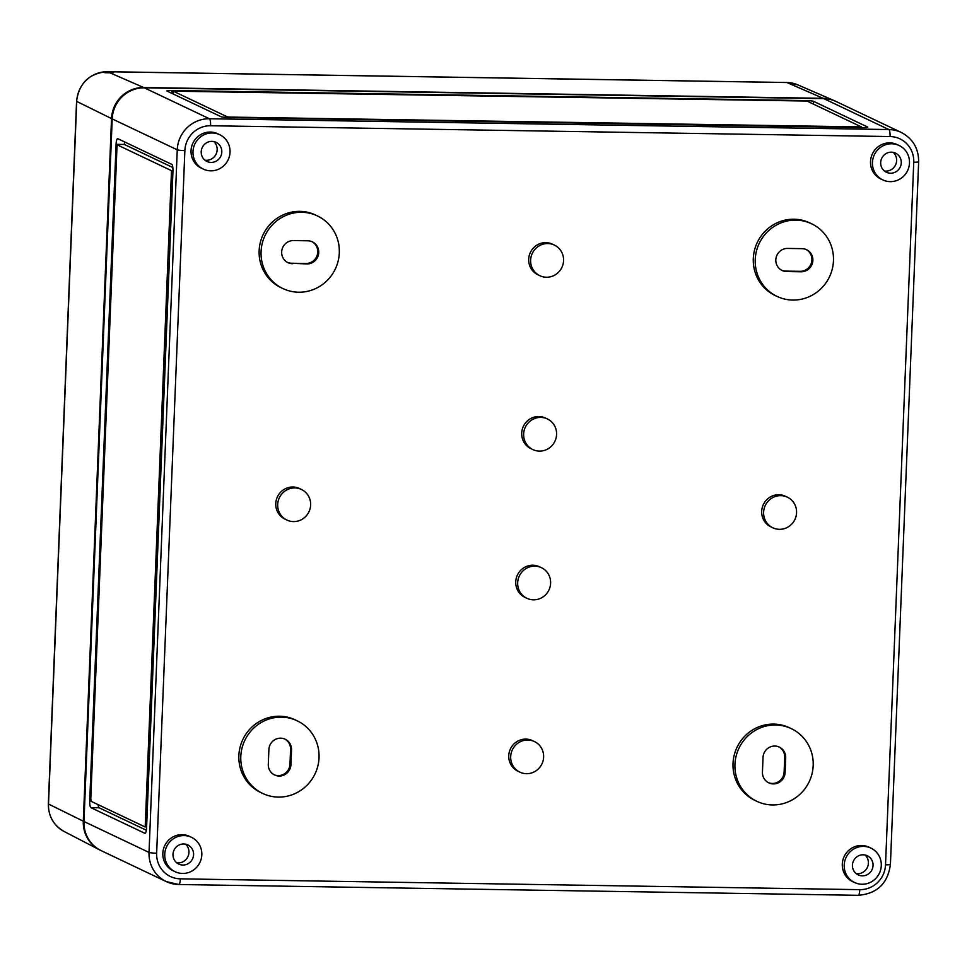 <?xml version="1.0" encoding="UTF-8"?>
<svg xmlns="http://www.w3.org/2000/svg" width="967" height="967" viewBox="0 0 967 967"><rect width="100%" height="100%" fill="white"/><g stroke="black" fill="none" stroke-linecap="round" stroke-linejoin="round"><path stroke-width="1.45" d="M858.116 895.273A6.346 1.463 -89.1 0 0 858.261 895.309L178.798 884.503A6.346 1.463 -89.1 0 1 178.641 884.467A31.742 30.714 -64.6 0 1 166.288 881.59L101.245 850.682A31.742 30.714 -64.6 0 1 83.984 821.515L112.196 118.905A31.742 30.714 -64.6 0 1 144.349 87.84L823.824 98.646A31.742 30.714 -64.6 0 1 836.177 101.535L901.22 132.431A31.742 30.714 115.4 0 0 888.866 129.554L823.824 98.646M844.215 865.03A19.05 18.433 -64.6 0 1 870.929 848.119A19.05 18.433 -64.6 0 1 879.402 873.225A19.05 18.433 -64.6 0 1 854.574 882.52A19.05 18.433 -64.6 0 1 844.215 865.03M873.044 865.489A10.577 10.238 115.4 0 0 853.498 860.932A10.577 10.238 115.4 0 0 858.527 875.026A10.577 10.238 115.4 0 0 873.044 865.489M867.58 127.003L813.61 101.366A6.346 0.641 2.3 0 0 805.982 100.58L171.824 90.487A6.346 0.641 2.3 0 0 166.916 90.922A6.346 0.641 2.3 0 0 167.086 91.079L221.056 116.717A6.346 0.641 2.3 0 0 228.671 117.503L862.842 127.596A6.346 0.641 2.3 0 0 867.737 127.16A6.346 0.641 2.3 0 0 867.58 127.003L867.568 127.306M117.793 138.704A6.346 1.463 -89.1 0 0 117.636 138.668A6.346 1.463 -89.1 0 0 116.088 144.337L89.726 800.664A6.346 1.463 -89.1 0 0 90.922 807.663L144.881 833.3A6.346 1.463 -89.1 0 0 145.038 833.336A6.346 1.463 -89.1 0 0 146.585 827.679L172.948 171.34A6.346 1.463 -89.1 0 0 171.751 164.354L117.793 138.704M854.574 882.52L852.652 881.614A19.05 18.433 -64.6 0 1 842.293 864.111A19.05 18.433 -64.6 0 1 868.995 847.201L870.929 848.119M882.798 179.91L880.864 179.004A19.05 18.433 -64.6 0 1 870.518 161.501A19.05 18.433 -64.6 0 1 897.219 144.591L899.141 145.509A19.05 18.433 -64.6 0 1 907.614 170.615A19.05 18.433 -64.6 0 1 882.798 179.91A19.05 18.433 -64.6 0 1 872.439 162.42A19.05 18.433 -64.6 0 1 899.141 145.509M756.81 801.292L754.889 800.374A40.215 38.91 -64.6 0 1 733.022 763.434A40.215 38.91 -64.6 0 1 789.398 727.74L791.32 728.659A40.215 38.91 -64.6 0 1 809.21 781.674A40.215 38.91 -64.6 0 1 756.81 801.292A40.215 38.91 -64.6 0 1 734.944 764.353A40.215 38.91 -64.6 0 1 791.32 728.659M777.093 296.422L775.159 295.515A40.215 38.91 -64.6 0 1 753.293 258.564A40.215 38.91 -64.6 0 1 809.669 222.869L811.603 223.788A40.215 38.91 -64.6 0 1 829.493 276.804A40.215 38.91 -64.6 0 1 777.093 296.422A40.215 38.91 -64.6 0 1 755.227 259.482A40.215 38.91 -64.6 0 1 811.603 223.788M772.826 527.764L770.892 526.858A16.935 16.379 -64.6 0 1 761.694 511.301A16.935 16.379 -64.6 0 1 785.422 496.264L787.356 497.183A16.935 16.379 -64.6 0 1 794.886 519.509A16.935 16.379 -64.6 0 1 763.616 512.22A16.935 16.379 -64.6 0 1 787.356 497.183M526.882 598.271L524.948 597.352A16.935 16.379 -64.6 0 1 515.737 581.796A16.935 16.379 -64.6 0 1 539.477 566.771L541.411 567.677A16.935 16.379 -64.6 0 1 548.942 590.003A16.935 16.379 -64.6 0 1 517.671 582.714A16.935 16.379 -64.6 0 1 541.411 567.677M519.895 772.137L517.961 771.219A16.935 16.379 -64.6 0 1 508.763 755.662A16.935 16.379 -64.6 0 1 532.503 740.637L534.425 741.544A16.935 16.379 -64.6 0 1 541.955 763.87A16.935 16.379 -64.6 0 1 510.685 756.581A16.935 16.379 -64.6 0 1 534.425 741.544M539.828 275.68L537.906 274.761A16.935 16.379 -64.6 0 1 528.695 259.204A16.935 16.379 -64.6 0 1 552.435 244.18L554.369 245.086A16.935 16.379 -64.6 0 1 561.9 267.412A16.935 16.379 -64.6 0 1 530.629 260.123A16.935 16.379 -64.6 0 1 554.369 245.086M532.853 449.546L530.919 448.628A16.935 16.379 -64.6 0 1 521.721 433.071A16.935 16.379 -64.6 0 1 545.448 418.046L547.382 418.953A16.935 16.379 -64.6 0 1 554.913 441.278A16.935 16.379 -64.6 0 1 523.643 433.99A16.935 16.379 -64.6 0 1 547.382 418.953M262.661 793.436L260.727 792.517A40.215 38.91 -64.6 0 1 238.861 755.578A40.215 38.91 -64.6 0 1 295.237 719.883L297.171 720.802A40.215 38.91 -64.6 0 1 315.061 773.818A40.215 38.91 -64.6 0 1 262.661 793.436A40.215 38.91 -64.6 0 1 240.795 756.496A40.215 38.91 -64.6 0 1 297.171 720.802M282.932 288.565L281.01 287.646A40.215 38.91 -64.6 0 1 259.144 250.707A40.215 38.91 -64.6 0 1 315.52 215.012L317.442 215.931A40.215 38.91 -64.6 0 1 335.331 268.947A40.215 38.91 -64.6 0 1 282.932 288.565A40.215 38.91 -64.6 0 1 261.066 251.625A40.215 38.91 -64.6 0 1 317.442 215.931M286.909 520.041L284.975 519.122A16.935 16.379 -64.6 0 1 275.764 503.565A16.935 16.379 -64.6 0 1 299.504 488.54L301.438 489.459A16.935 16.379 -64.6 0 1 308.969 511.773A16.935 16.379 -64.6 0 1 277.698 504.484A16.935 16.379 -64.6 0 1 301.438 489.459M175.112 871.714L173.19 870.796A19.05 18.433 -64.6 0 1 162.831 853.305A19.05 18.433 -64.6 0 1 189.532 836.395L191.466 837.313A19.05 18.433 -64.6 0 1 199.939 862.419A19.05 18.433 -64.6 0 1 175.112 871.714A19.05 18.433 -64.6 0 1 164.753 854.224A19.05 18.433 -64.6 0 1 191.466 837.313M203.336 169.104L201.402 168.185A19.05 18.433 -64.6 0 1 191.043 150.695A19.05 18.433 -64.6 0 1 217.756 133.784L219.678 134.703A19.05 18.433 -64.6 0 1 228.152 159.809A19.05 18.433 -64.6 0 1 203.336 169.104A19.05 18.433 -64.6 0 1 192.977 151.614A19.05 18.433 -64.6 0 1 219.678 134.703M171.497 170.663L117.539 145.014L116.971 146.899L90.777 799.02L91.176 801.353L145.195 827.003L171.497 170.663L172.96 170.688M124.562 141.919A6.346 1.463 -89.1 0 0 124.32 144.458L172.815 167.509M124.32 144.458L118.143 144.361L119.497 145.05M116.088 144.337L118.143 144.361L118.119 145.014M98.09 804.641A6.346 1.463 -89.1 0 0 99.154 807.796L146.355 830.218M173.19 93.183L171.739 92.59L171.824 90.487M173.214 91.128L173.178 93.279L173.262 91.176L227.233 116.814L229.771 117.08L861.404 126.907L807.433 101.269L804.895 101.003L173.262 91.176M173.153 92.614L171.739 92.59L171.703 93.279M856.23 873.636A10.77 10.419 115.4 0 0 865.078 855.021M193.581 854.683A10.577 10.238 115.4 0 0 174.036 850.114A10.577 10.238 115.4 0 0 179.052 864.208A10.577 10.238 115.4 0 0 193.581 854.683M176.768 862.83A10.77 10.419 115.4 0 0 185.616 844.203M221.806 152.061A10.577 10.238 115.4 0 0 202.26 147.504A10.577 10.238 115.4 0 0 207.276 161.598A10.577 10.238 115.4 0 0 221.806 152.061M204.992 160.22A10.77 10.419 115.4 0 0 213.828 141.593M901.268 162.879A10.577 10.238 115.4 0 0 881.723 158.31A10.577 10.238 115.4 0 0 886.739 172.404A10.577 10.238 115.4 0 0 901.268 162.879M884.454 171.026A10.77 10.419 115.4 0 0 893.303 152.399M763.036 757.439A11.64 11.266 -64.6 0 1 779.354 747.104A11.64 11.266 -64.6 0 1 785.688 757.79L785.095 772.524A11.64 11.266 -64.6 0 1 768.777 782.847A11.64 11.266 -64.6 0 1 762.443 772.162L763.036 757.439M268.886 749.57A11.64 11.266 -64.6 0 1 285.205 739.235A11.64 11.266 -64.6 0 1 291.526 749.933L290.946 764.655A11.64 11.266 -64.6 0 1 274.616 774.99A11.64 11.266 -64.6 0 1 268.294 764.305L268.886 749.57M284.721 739.03A11.64 11.266 -64.6 0 1 290.571 749.473L289.979 764.196A11.64 11.266 -64.6 0 1 274.144 774.748M311.906 241.629A11.64 11.266 -64.6 0 1 305.971 263.471L291.55 263.242A11.64 11.266 -64.6 0 1 287.513 262.408M292.517 263.701A11.64 11.266 -64.6 0 1 282.001 249.571A11.64 11.266 -64.6 0 1 293.448 240.565L307.857 240.795A11.64 11.266 -64.6 0 1 318.385 254.925A11.64 11.266 -64.6 0 1 306.926 263.931L291.55 263.242M778.87 746.887A11.64 11.266 -64.6 0 1 784.721 757.342L784.128 772.065A11.64 11.266 -64.6 0 1 768.306 782.617M787.609 248.422L802.018 248.652A11.64 11.266 -64.6 0 1 812.534 262.782A11.64 11.266 -64.6 0 1 801.087 271.787L786.679 271.558A11.64 11.266 -64.6 0 1 776.15 257.427A11.64 11.266 -64.6 0 1 787.609 248.422M806.055 249.486A11.64 11.266 -64.6 0 1 800.12 271.328L785.712 271.098A11.64 11.266 -64.6 0 1 781.662 270.264M48.35 803.891A6.346 0.641 2.3 0 0 48.507 804.036A30.364 29.373 115.4 0 0 64.136 831.487C53.584 825.455 48.326 816.245 48.35 803.891L76.574 101.281A6.346 0.641 2.3 0 0 76.719 101.426A30.364 29.373 -64.6 0 1 107.47 71.727L113.586 72.537L109.996 72.827L143.684 87.526A31.742 30.714 -64.6 0 0 111.531 118.578L83.307 821.188A31.742 30.714 115.4 0 0 99.649 849.896A31.742 30.714 115.4 0 0 100.906 850.513M109.996 72.827C103.421 72.803 102.72 72.501 107.869 71.896L104.267 72.513M786.654 82.521A6.346 1.463 90.9 0 1 786.8 82.497A6.346 1.463 90.9 0 1 786.933 82.533L823.147 98.332A31.742 30.714 -64.6 0 1 834.557 100.786A31.742 30.714 -64.6 0 1 835.839 101.366M823.147 98.332L143.684 87.526M144.349 87.84L209.404 118.748L888.866 129.554A6.346 1.463 -89.1 0 1 890.063 136.552A25.396 24.574 115.4 0 1 913.755 162.19L885.53 864.8A6.346 0.641 2.3 0 0 890.426 864.365L918.65 161.755A6.346 0.641 2.3 0 1 913.755 162.19M83.984 821.515L149.027 852.423A6.346 0.641 2.3 0 0 156.654 853.208A25.396 24.574 -64.6 0 0 180.345 878.846L859.808 889.652A25.396 24.574 115.4 0 0 885.53 864.8M112.196 118.905L177.251 149.812L149.027 852.423A31.742 30.714 -64.6 0 0 166.288 881.59L178.798 884.503A6.346 1.463 -89.1 0 0 180.345 878.846M210.588 125.746A6.346 1.463 -89.1 0 0 209.404 118.748A31.742 30.714 -64.6 0 0 177.251 149.812A6.346 0.641 2.3 0 0 184.866 150.598A25.396 24.574 -64.6 0 1 210.588 125.746L890.063 136.552M184.866 150.598L156.654 853.208M99.154 807.796L90.922 807.663M90.874 800.688L89.726 800.664M227.209 117.466L227.233 116.814M813.501 104.146L813.61 101.366M289.979 764.196L290.946 764.655M290.571 749.473L291.526 749.933M305.971 263.471L306.926 263.931M784.128 772.065L785.095 772.524M784.721 757.342L785.688 757.79M119.594 145.05L117.539 145.014M172.875 173.008L171.896 172.996M146.682 825.129L145.703 825.117M800.12 271.328L801.087 271.787M785.712 271.098L786.679 271.558M890.426 864.365C887.863 883.427 877.142 893.738 858.261 895.309A6.346 1.463 -89.1 0 0 859.808 889.652M83.307 821.188L48.507 804.036L76.719 101.426L111.531 118.578M107.192 71.715A6.346 1.463 90.9 0 1 107.337 71.691A6.346 1.463 90.9 0 1 107.47 71.727L786.933 82.533A30.364 29.373 -64.6 0 1 797.86 84.878L834.557 100.786M861.452 126.955L861.428 127.571M117.49 145.002L119.545 145.038M901.22 132.431C912.824 138.607 918.626 148.386 918.65 161.755M64.136 831.487L99.649 849.896M76.574 101.281C79.016 83.053 89.278 73.19 107.337 71.691L786.8 82.497L797.86 84.878"/></g></svg>
